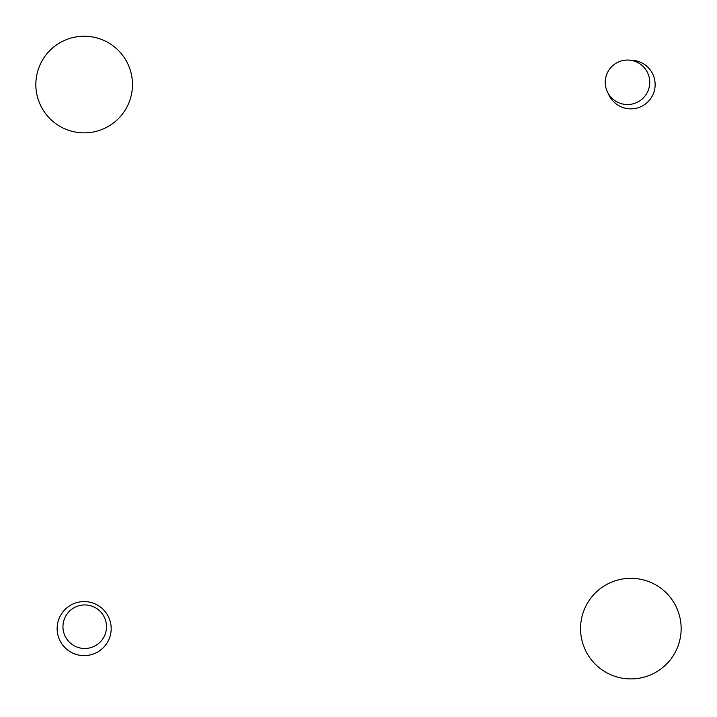 <?xml version="1.0" encoding="UTF-8"?>
<svg xmlns="http://www.w3.org/2000/svg" width="717" height="717" viewBox="0 0 717 717"><rect width="100%" height="100%" fill="white"/><g stroke="black" fill="none" stroke-linecap="round" stroke-linejoin="round"><path stroke-width="1.08" d="M681.15 628.603A50.298 50.298 0 0 0 605.704 585.045A50.298 50.298 0 0 0 605.704 672.17A50.298 50.298 0 0 0 681.15 628.603M106.492 626.712A21.761 21.761 0 0 0 73.842 607.864A21.761 21.761 0 0 0 73.842 645.56A21.761 21.761 0 0 0 106.492 626.712M111.189 628.603A27.031 27.031 0 0 0 70.651 605.202A27.031 27.031 0 0 0 70.651 652.013A27.031 27.031 0 0 0 111.189 628.603M608.231 93.407A22.245 22.245 0 0 0 649.745 82.303A22.245 22.245 0 0 0 621.756 60.811A22.245 22.245 0 0 0 608.231 93.407A24.288 24.288 0 0 0 654.926 81.326A24.288 24.288 0 0 0 630.521 60.264M132.475 84.552A48.308 48.308 0 0 0 60.004 42.715A48.308 48.308 0 0 0 60.004 126.389A48.308 48.308 0 0 0 132.475 84.552"/></g></svg>
